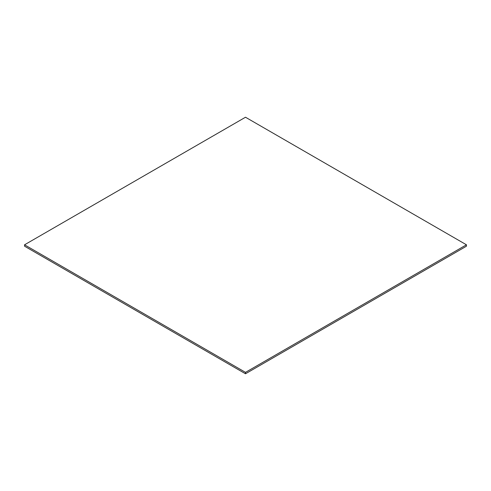<?xml version="1.0" encoding="UTF-8"?>
<svg xmlns="http://www.w3.org/2000/svg" width="491" height="491" viewBox="0 0 491 491"><rect width="100%" height="100%" fill="white"/><g stroke="black" fill="none" stroke-linecap="round" stroke-linejoin="round"><path stroke-width="0.74" d="M466.45 246.2L466.45 244.8L245.5 117.232L24.55 244.8L24.55 246.2L24.55 244.8L245.5 372.362L245.5 373.768L24.55 246.2L245.5 373.768L245.5 372.362L466.45 244.8L466.45 246.2L245.5 373.768L466.45 246.2M466.45 244.8L245.5 117.232L24.55 244.8L245.5 372.362L466.45 244.8"/></g></svg>
